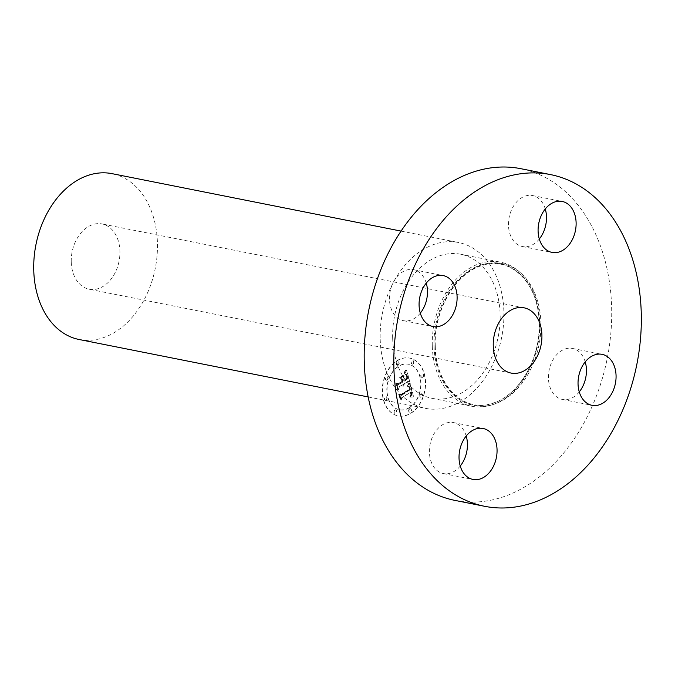 <?xml version="1.0" encoding="UTF-8"?>
<svg xmlns="http://www.w3.org/2000/svg" width="675" height="675" viewBox="0 0 675 675"><rect width="100%" height="100%" fill="white"/><g stroke="black" fill="none" stroke-linecap="round" stroke-linejoin="round"><path stroke-width="0.51" stroke-dasharray="3.38 2.53" d="M466.214 435.999A25.988 18.698 101.2 0 0 464.012 430.768A25.988 18.698 101.2 0 0 453.482 422.584A25.988 18.698 101.2 0 0 432.886 435.999A25.988 18.698 101.2 0 0 432.818 465.37A25.988 18.698 101.2 0 0 443.348 473.563A25.988 18.698 101.2 0 0 460.249 466.037M454.984 500.403A169.088 121.635 101.2 0 0 611.626 306.872A169.088 121.635 101.2 0 0 520.906 168.708M585.225 361.868A25.988 18.698 101.2 0 0 572.493 348.452A25.988 18.698 101.2 0 0 556.538 354.873A25.988 18.698 101.2 0 0 548.682 381.485A25.988 18.698 101.2 0 0 562.359 399.431A25.988 18.698 101.2 0 0 578.315 393.01A25.988 18.698 101.2 0 0 579.251 391.905M545.273 208.963A25.988 18.698 101.2 0 0 543.08 203.74A25.988 18.698 101.2 0 0 532.541 195.556A25.988 18.698 101.2 0 0 511.945 208.972A25.988 18.698 101.2 0 0 511.878 238.343A25.988 18.698 101.2 0 0 522.408 246.527A25.988 18.698 101.2 0 0 539.308 239.001M426.262 283.095A25.988 18.698 101.2 0 0 413.53 269.679A25.988 18.698 101.2 0 0 397.583 276.1A25.988 18.698 101.2 0 0 389.72 302.712A25.988 18.698 101.2 0 0 403.405 320.659A25.988 18.698 101.2 0 0 419.352 314.238A25.988 18.698 101.2 0 0 420.297 313.132M396.934 360.712A29.455 21.187 -78.8 0 1 409.531 358.087A29.455 21.187 -78.8 0 1 425.343 382.472A29.455 21.187 -78.8 0 1 410.653 413.227A29.455 21.187 -78.8 0 1 398.056 415.859A29.455 21.187 -78.8 0 1 382.244 391.466A29.455 21.187 -78.8 0 1 396.934 360.712M397.17 360.762A29.455 21.187 -78.8 0 1 409.767 358.13A29.455 21.187 -78.8 0 1 425.579 382.523A29.455 21.187 -78.8 0 1 410.889 413.277A29.455 21.187 -78.8 0 1 398.292 415.91A29.455 21.187 -78.8 0 1 382.48 391.517A29.455 21.187 -78.8 0 1 397.17 360.762M432.287 346.199A73.457 52.844 101.2 0 0 471.69 406.215A73.457 52.844 101.2 0 0 539.738 322.144A73.457 52.844 101.2 0 0 500.327 262.128A73.457 52.844 101.2 0 0 432.287 346.199M409.438 407.708A23.203 16.689 -78.8 0 1 399.507 409.776A23.203 16.689 -78.8 0 1 387.053 390.563A23.203 16.689 -78.8 0 1 398.621 366.331A23.203 16.689 -78.8 0 1 408.552 364.264A23.203 16.689 -78.8 0 1 421.006 383.476A23.203 16.689 -78.8 0 1 409.438 407.708M422.719 377.232A1.789 1.282 -78.8 0 1 421.951 377.392A1.789 1.282 -78.8 0 1 420.989 375.916A1.789 1.282 -78.8 0 1 421.883 374.051A1.789 1.282 -78.8 0 1 422.651 373.891A1.789 1.282 -78.8 0 1 423.605 375.368A1.789 1.282 -78.8 0 1 422.719 377.232M398.309 365.141A1.789 1.282 -78.8 0 1 397.55 365.302A1.789 1.282 -78.8 0 1 396.588 363.817A1.789 1.282 -78.8 0 1 397.482 361.952A1.789 1.282 -78.8 0 1 398.242 361.8A1.789 1.282 -78.8 0 1 399.203 363.277A1.789 1.282 -78.8 0 1 398.309 365.141M413.024 363.968A1.789 1.282 -78.8 0 1 412.265 364.129A1.789 1.282 -78.8 0 1 411.303 362.644A1.789 1.282 -78.8 0 1 412.197 360.788A1.789 1.282 -78.8 0 1 412.957 360.627A1.789 1.282 -78.8 0 1 413.918 362.104A1.789 1.282 -78.8 0 1 413.024 363.968M386.176 399.988A1.789 1.282 -78.8 0 1 385.408 400.148A1.789 1.282 -78.8 0 1 384.455 398.672A1.789 1.282 -78.8 0 1 385.341 396.807A1.789 1.282 -78.8 0 1 386.108 396.647A1.789 1.282 -78.8 0 1 387.062 398.123A1.789 1.282 -78.8 0 1 386.176 399.988M387.188 380.059A1.789 1.282 -78.8 0 1 386.429 380.219A1.789 1.282 -78.8 0 1 385.467 378.743A1.789 1.282 -78.8 0 1 386.362 376.878A1.789 1.282 -78.8 0 1 387.121 376.718A1.789 1.282 -78.8 0 1 388.083 378.194A1.789 1.282 -78.8 0 1 387.188 380.059M409.75 408.898A1.789 1.282 -78.8 0 1 410.51 408.738A1.789 1.282 -78.8 0 1 411.472 410.223A1.789 1.282 -78.8 0 1 410.577 412.087A1.789 1.282 -78.8 0 1 409.818 412.239A1.789 1.282 -78.8 0 1 408.856 410.763A1.789 1.282 -78.8 0 1 409.75 408.898M420.871 393.981A1.789 1.282 -78.8 0 1 421.63 393.82A1.789 1.282 -78.8 0 1 422.592 395.297A1.789 1.282 -78.8 0 1 421.698 397.162A1.789 1.282 -78.8 0 1 420.938 397.322A1.789 1.282 -78.8 0 1 419.977 395.845A1.789 1.282 -78.8 0 1 420.871 393.981M395.035 410.071A1.789 1.282 -78.8 0 1 395.795 409.911A1.789 1.282 -78.8 0 1 396.757 411.387A1.789 1.282 -78.8 0 1 395.862 413.252A1.789 1.282 -78.8 0 1 395.103 413.412A1.789 1.282 -78.8 0 1 394.141 411.936A1.789 1.282 -78.8 0 1 395.035 410.071M392.673 338.327A73.457 52.844 101.2 0 0 432.076 398.343A73.457 52.844 101.2 0 0 500.124 314.272A73.457 52.844 101.2 0 0 460.713 254.256A73.457 52.844 101.2 0 0 392.673 338.327M409.202 407.658A23.203 16.689 -78.8 0 1 399.271 409.733A23.203 16.689 -78.8 0 1 386.817 390.513A23.203 16.689 -78.8 0 1 398.385 366.289A23.203 16.689 -78.8 0 1 408.316 364.213A23.203 16.689 -78.8 0 1 420.77 383.434A23.203 16.689 -78.8 0 1 409.202 407.658M422.483 377.182A1.789 1.282 -78.8 0 1 421.715 377.342A1.789 1.282 -78.8 0 1 420.753 375.865A1.789 1.282 -78.8 0 1 421.647 374.001A1.789 1.282 -78.8 0 1 422.415 373.84A1.789 1.282 -78.8 0 1 423.368 375.317A1.789 1.282 -78.8 0 1 422.483 377.182M398.073 365.091A1.789 1.282 -78.8 0 1 397.313 365.251A1.789 1.282 -78.8 0 1 396.352 363.774A1.789 1.282 -78.8 0 1 397.246 361.91A1.789 1.282 -78.8 0 1 398.005 361.749A1.789 1.282 -78.8 0 1 398.967 363.226A1.789 1.282 -78.8 0 1 398.073 365.091M412.788 363.918A1.789 1.282 -78.8 0 1 412.028 364.078A1.789 1.282 -78.8 0 1 411.067 362.602A1.789 1.282 -78.8 0 1 411.961 360.737A1.789 1.282 -78.8 0 1 412.72 360.577A1.789 1.282 -78.8 0 1 413.682 362.053A1.789 1.282 -78.8 0 1 412.788 363.918M385.94 399.946A1.789 1.282 -78.8 0 1 385.172 400.106A1.789 1.282 -78.8 0 1 384.218 398.621A1.789 1.282 -78.8 0 1 385.104 396.757A1.789 1.282 -78.8 0 1 385.872 396.605A1.789 1.282 -78.8 0 1 386.834 398.081A1.789 1.282 -78.8 0 1 385.94 399.946M386.952 380.017A1.789 1.282 -78.8 0 1 386.193 380.168A1.789 1.282 -78.8 0 1 385.231 378.692A1.789 1.282 -78.8 0 1 386.125 376.827A1.789 1.282 -78.8 0 1 386.885 376.667A1.789 1.282 -78.8 0 1 387.847 378.152A1.789 1.282 -78.8 0 1 386.952 380.017M409.514 408.856A1.789 1.282 -78.8 0 1 410.273 408.696A1.789 1.282 -78.8 0 1 411.235 410.172A1.789 1.282 -78.8 0 1 410.341 412.037A1.789 1.282 -78.8 0 1 409.582 412.197A1.789 1.282 -78.8 0 1 408.62 410.721A1.789 1.282 -78.8 0 1 409.514 408.856M420.635 393.93A1.789 1.282 -78.8 0 1 421.394 393.77A1.789 1.282 -78.8 0 1 422.356 395.255A1.789 1.282 -78.8 0 1 421.462 397.111A1.789 1.282 -78.8 0 1 420.702 397.271A1.789 1.282 -78.8 0 1 419.74 395.795A1.789 1.282 -78.8 0 1 420.635 393.93M394.799 410.029A1.789 1.282 -78.8 0 1 395.558 409.868A1.789 1.282 -78.8 0 1 396.52 411.345A1.789 1.282 -78.8 0 1 395.626 413.21A1.789 1.282 -78.8 0 1 394.867 413.37A1.789 1.282 -78.8 0 1 393.905 411.885A1.789 1.282 -78.8 0 1 394.799 410.029M380.194 339.272A84.544 60.817 101.2 0 0 425.554 408.358A84.544 60.817 101.2 0 0 503.871 311.588A84.544 60.817 101.2 0 0 458.519 242.511A84.544 60.817 101.2 0 0 380.194 339.272M409.801 383.324L413.404 396.959L410.206 397.018L411.657 395.111L411.168 391.804L411.075 394.85L409.759 396.622L410.839 394.782L410.501 392.217L401.608 397.752L400.984 400.013L399.617 394.765L400.942 395.516L410.586 389.348L409.582 386.741L407.632 386.505L410.138 383.206L413.64 397.01L410.442 397.069L411.893 395.162L411.404 391.846L411.21 395.229L409.911 396.368L411.311 394.892M409.025 383.046L407.143 386.319L409.025 383.046L409.472 383.299L407.371 386.37L409.261 383.096M408.696 386.843L410.003 389.205L400.697 395.002L398.925 394.318L400.359 399.811L398.52 393.837L400.68 394.613L409.657 389.011L408.797 386.767L409.86 387.855L410.24 389.256L400.933 395.052L399.161 394.36L400.596 399.862L398.756 393.879L400.916 394.664L409.894 389.053L408.932 386.893M406.519 370.187L409.632 382.101L408.071 381.265L404.3 383.619L403.633 386.682L403.557 384.083L403.026 386.471L402.891 384.497L399.052 386.885L398.377 389.483L396.908 383.847L398.452 384.59L402.95 381.788L402.266 379.164L400.283 378.16L404.021 375.823L402.992 378.599L403.448 380.337L406.89 378.186L406.072 375.249L405.051 374.119L406.198 374.954L407.211 378.321L403.523 380.624L403.701 381.324L407.886 378.717L406.51 374.515L404.333 373.739L406.755 370.238L409.868 382.151L408.308 381.316L404.536 383.662L403.869 386.724L403.945 384.683L403.793 384.134L403.372 384.396L403.017 386.412L403.439 385.898M405.532 370.162L404.713 372.347L403.549 373.427L405.532 370.162L406.19 369.816L405.802 370.769L403.979 373.638L405.768 370.204M399.634 377.587L403.49 375.182L399.845 377.798L403.937 375.443L399.87 377.637M401.946 381.274L401.33 378.92L402.258 381.409L398.09 384.007L396.056 383.332L397.702 389.627L395.651 382.843L398.123 383.653L402.182 381.316L401.895 379.148L402.494 381.451L398.326 384.05L396.293 383.383L397.938 389.669L395.887 382.894L398.36 383.695L402.182 381.316M79.11 339.5A84.544 60.817 101.2 0 0 157.427 242.738A84.544 60.817 101.2 0 0 112.067 173.661M410.839 394.782L411.37 394.529M410.889 394.462L410.738 392.268L401.844 397.803L401.22 400.056L399.853 394.816L401.178 395.567L410.822 389.399L409.818 386.792L407.869 386.556L410.037 383.366M402.933 385.788L403.127 384.539L399.288 386.935L398.613 389.526L397.145 383.898L398.689 384.64L403.186 381.839L402.502 379.207L400.52 378.202L404.257 375.874L403.228 378.65L403.684 380.379L407.126 378.236L406.308 375.292L405.287 374.161L406.434 375.005L407.447 378.371L403.76 380.666L403.937 381.367L408.122 378.768L406.957 374.92L405.557 373.874M405.101 373.79L404.57 373.79L406.755 370.238M71.255 262.027A33.261 23.929 101.2 0 0 89.108 289.204A33.261 23.929 101.2 0 0 119.914 251.134A33.261 23.929 101.2 0 0 102.068 223.957A33.261 23.929 101.2 0 0 71.255 262.027M434.978 346.41A72.419 52.093 101.2 0 0 489.983 405.321A72.419 52.093 101.2 0 0 540.911 322.701A72.419 52.093 101.2 0 0 485.907 263.79A72.419 52.093 101.2 0 0 434.978 346.41M434.033 346.064A71.896 51.722 101.2 0 0 488.649 404.553A71.896 51.722 101.2 0 0 539.215 322.523A71.896 51.722 101.2 0 0 484.599 264.035A71.896 51.722 101.2 0 0 434.033 346.064M443.348 473.563L472.981 479.444M453.482 422.584L483.106 428.473M435.307 346.241C435.687 385.248 463.514 413.024 491.932 403.414C518.552 396.343 540.861 358.408 539.165 322.591C538.793 283.584 510.967 255.8 482.541 265.418C455.929 272.481 433.612 310.424 435.307 346.241M572.493 348.452L602.117 354.341M562.359 399.431L591.992 405.321M532.541 195.556L562.174 201.437M522.408 246.527L552.04 252.416M403.405 320.659L433.029 326.548M413.53 269.679L443.163 275.569M432.076 398.343L471.69 406.215M460.713 254.256L500.327 262.128M368.153 396.942L425.554 408.358M401.11 231.103L458.519 242.511M511.093 373.073L89.108 289.204M524.062 307.817L102.068 223.957"/><path stroke-width="1.01" d="M460.249 466.037A25.988 18.698 101.2 0 0 466.214 435.999M462.443 471.26A25.988 18.698 101.2 0 0 472.981 479.444A25.988 18.698 101.2 0 0 493.577 466.028A25.988 18.698 101.2 0 0 493.644 436.657A25.988 18.698 101.2 0 0 483.106 428.473A25.988 18.698 101.2 0 0 462.51 441.889A25.988 18.698 101.2 0 0 462.443 471.26M550.53 174.597L520.906 168.708A169.088 121.635 101.2 0 0 364.272 362.239A169.088 121.635 101.2 0 0 454.984 500.403L484.616 506.292A169.088 121.635 101.2 0 0 641.25 312.761A169.088 121.635 101.2 0 0 550.53 174.597A169.088 121.635 101.2 0 0 393.896 368.128A169.088 121.635 101.2 0 0 484.616 506.292M579.251 391.905A25.988 18.698 101.2 0 0 585.225 361.868M539.308 239.001A25.988 18.698 101.2 0 0 545.273 208.963M420.297 313.132A25.988 18.698 101.2 0 0 426.262 283.095M607.939 398.9A25.988 18.698 101.2 0 0 615.803 372.288A25.988 18.698 101.2 0 0 602.117 354.341A25.988 18.698 101.2 0 0 586.17 360.762A25.988 18.698 101.2 0 0 578.306 387.374A25.988 18.698 101.2 0 0 591.992 405.321A25.988 18.698 101.2 0 0 607.939 398.9M572.704 209.63A25.988 18.698 101.2 0 0 562.174 201.437A25.988 18.698 101.2 0 0 541.578 214.852A25.988 18.698 101.2 0 0 541.502 244.232A25.988 18.698 101.2 0 0 552.04 252.416A25.988 18.698 101.2 0 0 572.636 239.001A25.988 18.698 101.2 0 0 572.704 209.63M427.207 281.99A25.988 18.698 101.2 0 0 419.344 308.602A25.988 18.698 101.2 0 0 433.029 326.548A25.988 18.698 101.2 0 0 448.976 320.127A25.988 18.698 101.2 0 0 456.84 293.515A25.988 18.698 101.2 0 0 443.163 275.569A25.988 18.698 101.2 0 0 427.207 281.99M401.11 231.103L112.067 173.661A84.544 60.817 101.2 0 0 33.75 270.422A84.544 60.817 101.2 0 0 79.11 339.5L368.153 396.942M541.907 334.994A33.261 23.929 -78.8 0 1 511.093 373.073A33.261 23.929 -78.8 0 1 493.248 345.887A33.261 23.929 -78.8 0 1 524.062 307.817A33.261 23.929 -78.8 0 1 541.907 334.994"/></g></svg>
